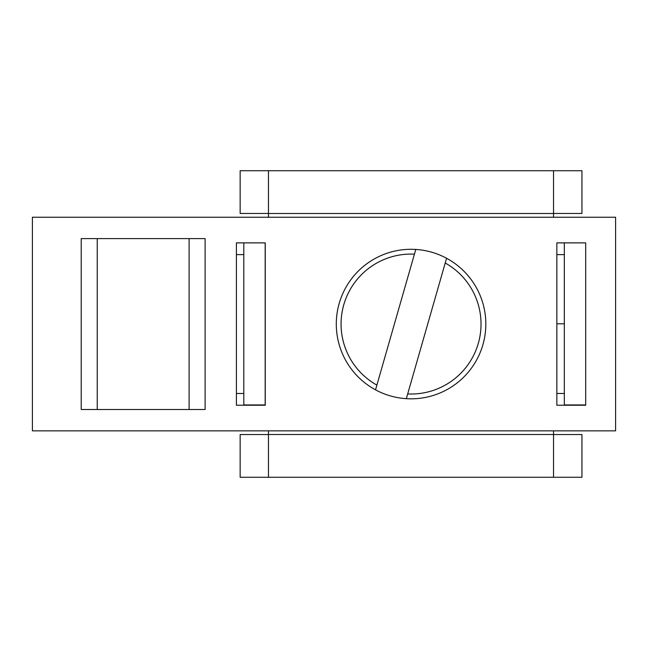 <?xml version="1.0" encoding="UTF-8"?>
<svg xmlns="http://www.w3.org/2000/svg" width="648" height="648" viewBox="0 0 648 648"><rect width="100%" height="100%" fill="white"/><g stroke="black" fill="none" stroke-linecap="round" stroke-linejoin="round"><path stroke-width="0.97" d="M97.24 409.504L97.24 238.602M189.103 409.504L189.103 238.602M485.822 324.057A74.771 74.771 0 0 1 373.669 388.808A74.771 74.771 0 0 1 373.669 259.305A74.771 74.771 0 0 1 485.822 324.057M236.415 405.235L265.251 405.235L265.251 242.879L236.415 242.879L236.415 405.235M556.851 405.235L585.695 405.235L585.695 242.879L556.851 242.879L556.851 405.235M81.219 409.504L205.124 409.504L205.124 238.602L81.219 238.602L81.219 409.504M32.4 430.863L615.6 430.863L615.6 217.242L32.4 217.242L32.4 430.863M556.851 393.482L564.327 393.482L564.319 254.624L556.851 254.624M236.415 393.482L243.802 393.482M236.415 254.624L243.802 254.624M556.851 242.879L564.327 242.879L564.327 404.943L585.695 404.943M446.577 258.26L406.328 398.674M415.781 249.431L375.524 389.845M268.458 213.459L240.149 213.459L240.149 170.732L268.458 170.732L268.458 217.242M553.538 213.459L581.953 213.459L581.953 170.732L268.458 170.732M268.458 430.863L268.458 477.268L240.149 477.268L240.149 434.541L268.458 434.541M268.458 477.268L581.953 477.268L581.953 434.541L553.538 434.541M553.538 217.242L553.538 170.732M553.538 430.863L553.538 477.268M243.802 242.879L243.802 404.943L265.17 404.943L265.17 242.879M564.319 323.806L556.851 323.806M445.225 262.999A69.968 69.968 0 0 1 407.681 393.944M376.885 385.115A69.968 69.968 0 0 1 414.42 254.162M553.538 213.5L268.458 213.5M268.458 434.5L553.538 434.5"/></g></svg>
